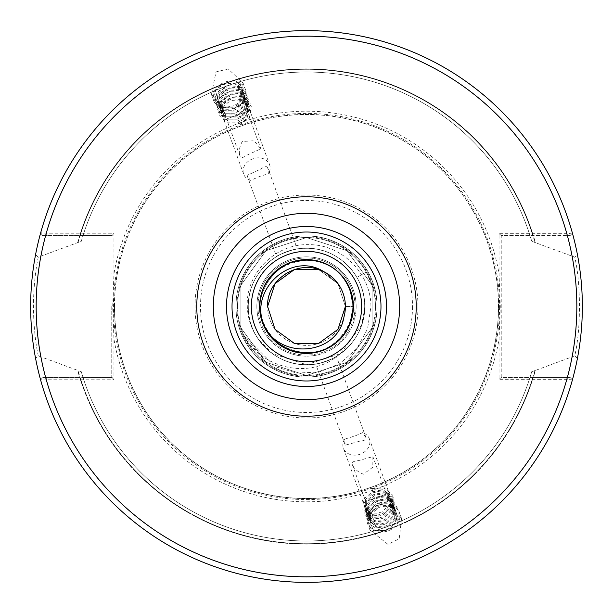 <?xml version="1.0" encoding="UTF-8"?>
<svg xmlns="http://www.w3.org/2000/svg" width="613" height="613" viewBox="0 0 613 613"><rect width="100%" height="100%" fill="white"/><g stroke="black" fill="none" stroke-linecap="round" stroke-linejoin="round"><path stroke-width="0.46" stroke-dasharray="3.06 2.3" d="M256.847 306.5A49.653 49.653 0 0 1 306.5 256.847A49.653 49.653 0 0 1 356.153 306.5A49.653 49.653 0 0 0 306.5 256.847A49.653 49.653 0 0 0 256.847 306.5A49.653 49.653 0 0 0 306.5 356.153A49.653 49.653 0 0 0 356.153 306.5A49.653 49.653 0 0 1 306.5 356.153A49.653 49.653 0 0 1 256.847 306.5A49.653 49.653 0 0 0 306.5 356.153A49.653 49.653 0 0 0 356.153 306.5A49.653 49.653 0 0 1 306.5 356.153A49.653 49.653 0 0 1 256.847 306.5M267.758 167.809C266.962 165.939 264.601 166.376 260.694 169.119L247.024 175.356L250.411 180.368L261.015 175.946L268.394 173.824L267.758 167.809L297.32 249.024C297.573 247.713 275.559 255.721 276.586 256.571C275.551 255.728 297.573 247.713 297.32 249.024M247.024 175.356L276.586 256.571M226.504 118.976L247.238 111.428L226.504 118.976L240.112 156.369C238.61 152.001 239.323 147.043 242.25 141.488L253.974 140.752L260.854 148.821L247.185 155.051C243.277 157.794 240.917 158.238 240.112 156.369M247.238 111.428L260.854 148.821M213.485 91.268C212.527 91.145 240.051 81.131 239.407 81.835C240.058 81.123 212.55 91.138 213.485 91.268L223.914 119.918L249.836 110.486L223.914 119.918M239.407 81.835L249.836 110.486M220.527 84.341A16.827 13.785 -20 0 1 245.376 89.352A16.827 13.785 -20 0 1 238.595 105.88A16.827 13.785 -20 0 1 234.273 108.064A16.827 13.785 -20 0 1 213.745 100.869A16.827 13.785 -20 0 1 220.527 84.341M238.503 105.612L243.062 83.008L228.212 68.955L215.998 71.905L211.439 94.517L222.91 107.451L234.273 108.064L238.503 105.612M365.976 437.644L362.589 432.632L355.578 435.751L344.606 439.176L345.242 445.191L359.716 441.184C364.474 440.77 366.559 439.59 365.976 437.644L336.414 356.429C337.456 357.272 315.442 365.287 315.68 363.976C315.427 365.287 337.449 357.272 336.414 356.429M345.242 445.191L315.68 363.976M365.762 501.572L386.496 494.024L365.762 501.572L352.146 464.179C351.563 462.233 353.655 461.053 358.406 460.639L372.888 456.631L372.811 467.213L363.348 474.201C357.54 471.834 353.808 468.493 352.146 464.179M386.496 494.024L372.888 456.631M373.593 531.164C372.942 531.877 400.465 521.855 399.515 521.732C400.473 521.855 372.965 531.869 373.593 531.164L363.164 502.514L389.086 493.082L363.164 502.514M399.515 521.732L389.086 493.082M383.439 503.832A16.827 13.785 -20 0 0 378.727 504.936A16.827 13.785 -20 0 0 367.624 523.648A16.827 13.785 -20 0 0 383.439 531.946A16.827 13.785 -20 0 0 399.255 512.131A16.827 13.785 -20 0 0 383.439 503.832M383.539 504.101L378.727 504.936L370.413 512.713L369.938 529.992L387.968 544.382L399.216 538.789L401.561 518.483L383.539 504.101M113.957 233.239L112.056 235.607L42.527 235.607L40.696 232.733L42.527 235.607L83 235.607L81.268 241.307L38.267 257.146L35.592 254.518C32.581 268.984 30.934 286.317 30.65 306.5C30.934 326.668 32.581 344 35.592 358.482L38.267 355.854L81.268 371.693L83 377.393L112.056 377.393L42.527 377.393L40.696 380.267L46.282 379.761L113.957 379.761L113.957 339.142L112.708 306.5L113.957 273.858L113.957 233.239L46.282 233.239L40.696 232.733A275.85 275.85 0 0 1 572.396 233.078L566.849 233.706L499.043 233.706L499.043 273.858L500.292 306.5L499.043 339.142L499.043 379.294L566.849 379.294L572.396 379.922A275.85 275.85 0 0 1 40.696 380.267L42.527 377.393L79.698 377.393A237.629 237.629 0 0 0 533.302 377.393L570.113 377.393L501.411 377.393L501.802 377.393L501.802 235.607L501.411 235.607L570.113 235.607L530 235.607L531.732 241.307L574.733 257.146C581.017 283.06 581.017 329.909 574.733 355.854L535.364 370.444A237.629 237.629 0 0 1 77.636 370.444M111.198 306.5L111.198 377.393L111.198 306.5M38.267 355.854C35.293 342.016 33.677 325.564 33.409 306.5C33.677 287.42 35.293 270.969 38.267 257.146M386.496 306.5A79.996 79.996 0 0 0 306.5 226.504A79.996 79.996 0 0 0 226.504 306.5A79.996 79.996 0 0 0 306.5 386.496A79.996 79.996 0 0 0 386.496 306.5A79.996 79.996 0 0 0 306.5 226.504A79.996 79.996 0 0 0 226.504 306.5A79.996 79.996 0 0 0 306.5 386.496A79.996 79.996 0 0 0 386.496 306.5A79.996 79.996 0 0 1 306.5 386.496A79.996 79.996 0 0 1 226.504 306.5M353.394 306.5A46.895 46.895 0 0 0 306.5 259.606A46.895 46.895 0 0 0 259.606 306.5A46.895 46.895 0 0 0 306.5 353.394A46.895 46.895 0 0 0 353.394 306.5M364.704 306.5A58.204 58.204 0 0 0 306.5 248.296A58.204 58.204 0 0 0 248.296 306.5C247.483 337.61 275.406 365.494 306.5 364.704C337.594 365.494 365.517 337.61 364.704 306.5C365.517 275.39 337.594 247.506 306.5 248.296C275.406 247.506 247.483 275.39 248.296 306.5C247.483 337.61 275.406 365.494 306.5 364.704C337.594 365.494 365.517 337.61 364.704 306.5C365.517 275.39 337.594 247.506 306.5 248.296C275.406 247.506 247.483 275.39 248.296 306.5C247.483 337.61 275.406 365.494 306.5 364.704C337.594 365.494 365.517 337.61 364.704 306.5C365.517 275.39 337.594 247.506 306.5 248.296C275.406 247.506 247.483 275.39 248.296 306.5C247.483 337.61 275.406 365.494 306.5 364.704C337.594 365.494 365.517 337.61 364.704 306.5C365.517 275.39 337.594 247.506 306.5 248.296C275.406 247.506 247.483 275.39 248.296 306.5C247.483 337.61 275.406 365.494 306.5 364.704C337.594 365.494 365.517 337.61 364.704 306.5C365.517 275.39 337.594 247.506 306.5 248.296C275.406 247.506 247.483 275.39 248.296 306.5C247.483 337.61 275.406 365.494 306.5 364.704C337.594 365.494 365.517 337.61 364.704 306.5C365.517 275.39 337.594 247.506 306.5 248.296C275.406 247.506 247.483 275.39 248.296 306.5C247.483 337.61 275.406 365.494 306.5 364.704C337.594 365.494 365.517 337.61 364.704 306.5C365.517 275.39 337.594 247.506 306.5 248.296C275.406 247.506 247.483 275.39 248.296 306.5C247.483 337.61 275.406 365.494 306.5 364.704C337.594 365.494 365.517 337.61 364.704 306.5C365.517 275.39 337.594 247.506 306.5 248.296C275.406 247.506 247.483 275.39 248.296 306.5C247.483 337.61 275.406 365.494 306.5 364.704C337.594 365.494 365.517 337.61 364.704 306.5C365.517 275.39 337.594 247.506 306.5 248.296C275.406 247.506 247.483 275.39 248.296 306.5C247.483 337.61 275.406 365.494 306.5 364.704C337.594 365.494 365.517 337.61 364.704 306.5C365.517 275.39 337.594 247.506 306.5 248.296C275.406 247.506 247.483 275.39 248.296 306.5C247.483 337.61 275.406 365.494 306.5 364.704C337.594 365.494 365.517 337.61 364.704 306.5C365.517 275.39 337.594 247.506 306.5 248.296C275.406 247.506 247.483 275.39 248.296 306.5C247.483 337.61 275.406 365.494 306.5 364.704C337.594 365.494 365.517 337.61 364.704 306.5C365.517 275.39 337.594 247.506 306.5 248.296C275.406 247.506 247.483 275.39 248.296 306.5C247.483 337.61 275.406 365.494 306.5 364.704C337.594 365.494 365.517 337.61 364.704 306.5C365.517 275.39 337.594 247.506 306.5 248.296C275.406 247.506 247.483 275.39 248.296 306.5C247.483 337.61 275.406 365.494 306.5 364.704C337.594 365.494 365.517 337.61 364.704 306.5C365.517 275.39 337.594 247.506 306.5 248.296C275.406 247.506 247.483 275.39 248.296 306.5C247.483 337.61 275.406 365.494 306.5 364.704C337.594 365.494 365.517 337.61 364.704 306.5C365.517 275.39 337.594 247.506 306.5 248.296C275.406 247.506 247.483 275.39 248.296 306.5C247.483 337.61 275.406 365.494 306.5 364.704C337.594 365.494 365.517 337.61 364.704 306.5C365.517 275.39 337.594 247.506 306.5 248.296C275.406 247.506 247.483 275.39 248.296 306.5C247.483 337.61 275.406 365.494 306.5 364.704C337.594 365.494 365.517 337.61 364.704 306.5C365.517 275.39 337.594 247.506 306.5 248.296C275.406 247.506 247.483 275.39 248.296 306.5C247.483 337.61 275.406 365.494 306.5 364.704C337.594 365.494 365.517 337.61 364.704 306.5C365.517 275.39 337.594 247.506 306.5 248.296C275.406 247.506 247.483 275.39 248.296 306.5A58.204 58.204 0 0 0 306.5 364.704A58.204 58.204 0 0 0 364.704 306.5C364.643 296.056 362.045 286.355 356.904 277.398L366.222 272.019L356.904 277.398C362.045 286.355 364.643 296.056 364.704 306.5C365.517 275.39 337.594 247.506 306.5 248.296C275.406 247.506 247.483 275.39 248.296 306.5C247.483 337.61 275.406 365.494 306.5 364.704C337.594 365.494 365.517 337.61 364.704 306.5L361.854 324.484L340.713 353.586L306.5 364.704L272.287 353.586L258.081 338.797A58.204 58.204 0 0 0 338.537 355.096C355.387 343.311 364.107 327.112 364.704 306.5M343.954 316.975L345.395 306.5L337.97 283.635L323.733 271.628L337.97 283.635L345.395 306.5L337.97 283.635L323.733 271.628L337.97 283.635L345.395 306.5L337.97 283.635L323.733 271.628L337.97 283.635L345.395 306.5L337.97 283.635L323.733 271.628L337.97 283.635L345.395 306.5L337.97 283.635L323.733 271.628L337.97 283.635L345.395 306.5A38.895 38.895 0 0 0 306.5 267.605A38.895 38.895 0 0 0 267.605 306.5A38.895 38.895 0 0 0 306.5 345.395A38.895 38.895 0 0 0 345.395 306.5L337.97 283.635L318.522 269.505L294.478 269.505L275.03 283.635L267.605 306.5L275.03 329.365L294.478 343.495L318.522 343.495L337.97 329.365L345.395 306.5L337.97 283.635L318.522 269.505L294.478 269.505L275.03 283.635L267.605 306.5L275.03 329.365L294.478 343.495L318.522 343.495L337.97 329.365L345.395 306.5L337.97 283.635L318.522 269.505L294.478 269.505L275.03 283.635L267.605 306.5L275.03 329.365L294.478 343.495L318.522 343.495L337.97 329.365L345.395 306.5L337.97 283.635L318.522 269.505L294.478 269.505L275.03 283.635L267.605 306.5L275.03 329.365L294.478 343.495L318.522 343.495L337.97 329.365L345.395 306.5L337.97 283.635L318.522 269.505L294.478 269.505L275.03 283.635L267.605 306.5L275.03 329.365L294.478 343.495L318.522 343.495L337.97 329.365L345.395 306.5L337.97 283.635L318.522 269.505L294.478 269.505L275.03 283.635L267.605 306.5L275.03 329.365L294.478 343.495L318.522 343.495L337.97 329.365L345.395 306.5L337.97 283.635L318.522 269.505L294.478 269.505L275.03 283.635L267.605 306.5L275.03 329.365L294.478 343.495L318.522 343.495L337.97 329.365L345.395 306.5L337.97 283.635L318.522 269.505L294.478 269.505L275.03 283.635L267.605 306.5L275.03 329.365L294.478 343.495L318.522 343.495L337.97 329.365L345.395 306.5L337.97 283.635L318.522 269.505L294.478 269.505L275.03 283.635L267.605 306.5L275.03 329.365L294.478 343.495L318.522 343.495L337.97 329.365L345.395 306.5L337.97 283.635L318.522 269.505L294.478 269.505L275.03 283.635L267.605 306.5L275.03 329.365L294.478 343.495L318.522 343.495L337.97 329.365L345.395 306.5L337.97 329.365L318.522 343.495L294.478 343.495L275.03 329.365L267.605 306.5L275.03 329.365L294.478 343.495L318.522 343.495L337.97 329.365L318.522 343.495L294.478 343.495L275.03 329.365L267.605 306.5M375.462 306.5A68.963 68.963 0 0 1 306.5 375.462A68.963 68.963 0 0 1 237.537 306.5A68.963 68.963 0 0 0 306.5 375.462A68.963 68.963 0 0 0 375.462 306.5A68.963 68.963 0 0 0 306.5 237.537A68.963 68.963 0 0 0 237.537 306.5A68.963 68.963 0 0 1 306.5 237.537A68.963 68.963 0 0 1 375.462 306.5A68.963 68.963 0 0 0 306.5 237.537A68.963 68.963 0 0 0 237.537 306.5M338.537 355.096C309.657 380.045 261.261 368.482 243.836 335.296L275.191 366.704L296.761 373.087L319.235 372.014L340.069 363.517L356.858 348.529L367.585 328.752L370.934 306.5C370.926 273.574 341.648 244.135 308.584 244.671C275.589 243.507 245.545 273.306 247.315 306.5C247.706 318.3 251.292 329.066 258.081 338.797M377.118 306.5A70.618 70.618 0 0 0 306.5 235.882A70.618 70.618 0 0 0 235.882 306.5A70.618 70.618 0 0 0 306.5 377.118A70.618 70.618 0 0 0 377.118 306.5A70.618 70.618 0 0 0 306.5 235.882A70.618 70.618 0 0 0 235.882 306.5A70.618 70.618 0 0 0 306.5 377.118A70.618 70.618 0 0 0 377.118 306.5A70.618 70.618 0 0 0 306.5 235.882A70.618 70.618 0 0 0 235.882 306.5A70.618 70.618 0 0 0 306.5 377.118A70.618 70.618 0 0 0 377.118 306.5M114.524 306.5A191.976 191.976 0 0 1 306.5 114.524A191.976 191.976 0 0 1 498.476 306.5A191.976 191.976 0 0 1 306.5 498.476A191.976 191.976 0 0 1 114.524 306.5A191.976 191.976 0 0 1 306.5 114.524A191.976 191.976 0 0 1 498.476 306.5A191.976 191.976 0 0 1 306.5 498.476A191.976 191.976 0 0 1 114.524 306.5A191.976 191.976 0 0 0 306.5 498.476A191.976 191.976 0 0 0 498.476 306.5A191.976 191.976 0 0 1 306.5 498.476A191.976 191.976 0 0 1 114.524 306.5M499.58 306.5A193.08 193.08 0 0 1 306.5 499.58A193.08 193.08 0 0 1 113.42 306.5A193.08 193.08 0 0 1 306.5 113.42A193.08 193.08 0 0 1 499.58 306.5M574.733 355.854L577.408 358.482A275.85 275.85 0 0 1 35.592 358.482M577.408 358.482C580.419 344 582.066 326.668 582.35 306.5C582.066 286.317 580.419 268.984 577.408 254.518L574.733 257.146M344.606 439.176A13.793 11.295 -20 0 0 343.418 448.264A13.793 11.295 -20 0 0 356.383 455.068A13.793 11.295 -20 0 0 369.34 438.831A13.793 11.295 -20 0 0 362.589 432.632M372.942 491.45L377.631 490.408L383.424 491.067L390.55 497.166L390.236 506.399L382.734 513.571L378.175 514.935L372.528 514.698L365.67 509.334L366.26 500.844L374.03 494.423L378.711 493.381L384.504 494.04L391.63 500.147L391.316 509.372L383.822 516.544L379.255 517.908L373.616 517.671L366.758 512.307L367.34 503.817L375.11 497.396L379.792 496.354L385.585 497.013L392.711 503.12L392.397 512.345L384.903 519.518L380.336 520.889L374.696 520.644L367.838 515.28L368.428 506.79L376.19 500.369L380.88 499.327L386.665 499.986L393.799 506.093L393.477 515.318L385.983 522.491L381.416 523.862L375.777 523.617L368.919 518.253L369.509 509.763L377.271 503.342L381.96 502.3L387.753 502.959L394.879 509.066L394.565 518.299L387.064 525.464L382.504 526.835L376.857 526.59L369.999 521.226L370.589 512.736L378.359 506.315L383.041 505.273L388.834 505.932L396.22 512.683L395.646 521.272L393.446 524.544A13.793 11.295 -20 0 0 396.396 513.173A13.793 11.295 -20 0 0 383.439 506.369A13.793 11.295 -20 0 0 378.811 507.572L371.049 513.993L370.221 521.893L377.317 527.847L382.956 528.092L387.523 526.72L395.017 519.556L395.339 510.322L388.205 504.215L382.42 503.557L377.731 504.599L369.961 511.02L369.378 519.51L376.236 524.874L381.876 525.119L386.443 523.747L393.937 516.575L394.519 507.993L387.125 501.242L381.332 500.583L376.65 501.626L368.88 508.047L368.298 516.537L375.156 521.901L380.796 522.146L385.362 520.774L392.856 513.602L393.171 504.376L386.044 498.269L380.252 497.61L375.57 498.653L367.8 505.074L367.21 513.564L374.068 518.927L379.715 519.165L384.274 517.801L391.776 510.629L392.09 501.403L384.964 495.296L379.171 494.637L374.482 495.679L366.72 502.101L366.13 510.591L372.988 515.954L378.627 516.192L383.194 514.828L390.688 507.656L391.01 498.43L383.876 492.323L378.091 491.664L373.401 492.706L365.632 499.128L365.049 507.618L371.907 512.981L377.547 513.219L382.114 511.855L389.607 504.683L389.922 495.45L382.796 489.35L377.003 488.691L372.321 489.733L371.708 488.523L372.942 491.45L372.321 489.733M250.411 180.368A13.793 11.295 -20 0 1 243.66 174.169A13.793 11.295 -20 0 1 249.215 160.621A13.793 11.295 -20 0 1 269.582 164.736A13.793 11.295 -20 0 1 268.394 173.824M239.147 123.826L243.399 121.612L247.414 117.389L248.947 108.126L242.771 101.26L232.427 100.586L228.044 102.471L223.883 106.287L222.075 114.8L227.982 120.93L238.059 120.853L242.319 118.638L246.334 114.416L247.867 105.152L241.691 98.287L231.339 97.613L226.963 99.498L222.803 103.313L220.994 111.827L226.902 117.957L236.978 117.88L241.238 115.665L245.246 111.443L246.786 102.179L240.61 95.314L230.258 94.64L225.883 96.525L221.722 100.34L219.914 108.853L225.814 114.976L235.898 114.907L240.15 112.692L244.166 108.47L245.706 99.206L239.53 92.341L229.178 91.666L224.802 93.551L220.634 97.367L218.826 105.88L224.733 112.003L234.817 111.934L239.07 109.719L243.085 105.49L244.625 96.233L238.442 89.368L228.097 88.693L223.714 90.578L219.554 94.394L217.745 102.907L223.653 109.03L233.729 108.961L237.99 106.746L242.005 102.517L243.323 92.594L237.361 86.395L227.009 85.72L222.634 87.605L218.473 91.421L216.864 100.547L222.573 106.057L232.649 105.988C221.914 108.754 215.477 105.651 213.332 96.678C215.784 87.322 222.32 82.954 232.948 83.583L236.741 84.678L242.702 90.877L241.376 100.8L237.361 105.03L233.109 107.244L223.025 107.313L217.125 101.191L218.925 92.678L223.094 88.862L227.469 86.977L237.821 87.651L243.997 94.517L242.457 103.773L238.449 108.003L234.189 110.217L224.113 110.286L218.205 104.164L220.013 95.651L224.174 91.835L228.549 89.95L238.901 90.624L245.077 97.49L243.545 106.746L239.53 110.976L235.269 113.19L225.193 113.259L219.285 107.137L221.094 98.624L225.255 94.808L229.637 92.923L239.982 93.597L246.158 100.463L244.625 109.727L240.61 113.949L236.357 116.163L226.274 116.24L220.366 110.11L222.174 101.597L226.343 97.781L230.718 95.896L241.07 96.57L247.246 103.436L245.706 112.7L241.691 116.922L237.438 119.137L227.354 119.213L221.454 113.083L223.255 104.57L227.423 100.754L231.798 98.869L242.15 99.544L248.326 106.409L246.786 115.673L242.779 119.895L238.518 122.11L239.445 125.144L238.518 122.11M232.948 83.583A13.793 11.295 -20 0 1 242.518 90.395A13.793 11.295 -20 0 1 236.97 103.934A13.793 11.295 -20 0 1 232.649 105.988M393.446 524.544C385.73 531.846 377.914 532.712 369.999 527.119C365.869 518.882 368.804 512.368 378.811 507.572M535.364 370.444L531.732 371.693L530 377.393L533.302 377.393M572.396 379.922L570.113 377.393L572.396 379.922A275.85 275.85 0 0 1 40.696 380.267M112.056 235.607L83 235.607A234.472 234.472 0 0 1 530 235.607L501.802 235.607L501.802 377.393L530 377.393A234.472 234.472 0 0 1 83 377.393L79.698 377.393M531.732 371.693A234.472 234.472 0 0 1 81.268 371.693A234.472 234.472 0 0 0 531.732 371.693M40.696 232.733A275.85 275.85 0 0 1 572.396 233.078L570.113 235.607L572.396 233.078A275.85 275.85 0 0 0 40.696 232.733M79.698 235.607A237.629 237.629 0 0 1 533.302 235.607M81.268 241.307A234.472 234.472 0 0 1 531.732 241.307A234.472 234.472 0 0 0 81.268 241.307M77.636 242.556A237.629 237.629 0 0 1 535.364 242.556M35.592 254.518A275.85 275.85 0 0 1 577.408 254.518M243.836 335.296L265.965 362.291L306.5 375.462L347.035 362.291L372.091 327.809L372.091 285.191L347.035 250.709L306.5 237.537L265.965 250.709L240.909 285.191L240.909 327.809L265.965 362.291L306.5 375.462L347.035 362.291L372.091 327.809L372.091 285.191L347.035 250.709L306.5 237.537L265.965 250.709L240.909 285.191L240.909 327.809L265.965 362.291L306.5 375.462L347.035 362.291L372.091 327.809L372.091 285.191L347.035 250.709L306.5 237.537L265.965 250.709L240.909 285.191L240.909 327.809L265.965 362.291L306.5 375.462L347.035 362.291L372.091 327.809L372.091 285.191L347.035 250.709L306.5 237.537L265.965 250.709L240.909 285.191L240.909 327.809L265.965 362.291L306.5 375.462L347.035 362.291L372.091 327.809L372.091 285.191L347.035 250.709L306.5 237.537L265.965 250.709L240.909 285.191L240.909 327.809L265.965 362.291L306.5 375.462L347.035 362.291L372.091 327.809L372.091 285.191L347.035 250.709L306.5 237.537L265.965 250.709L240.909 285.191L240.909 327.809L265.965 362.291L306.5 375.462L347.035 362.291L372.091 327.809L372.091 285.191L347.035 250.709L306.5 237.537L265.965 250.709L240.909 285.191L240.909 327.809L265.965 362.291L306.5 375.462L347.035 362.291L372.091 327.809L372.091 285.191L347.035 250.709L306.5 237.537L265.965 250.709L240.909 285.191L240.909 327.809L265.965 362.291L306.5 375.462L347.035 362.291L372.091 327.809L372.091 285.191L347.035 250.709L306.5 237.537L265.965 250.709L240.909 285.191L240.909 327.809L265.965 362.291L306.5 375.462L347.035 362.291L372.091 327.809L372.091 285.191L347.035 250.709L306.5 237.537L265.965 250.709L240.909 285.191L240.909 327.809L265.965 362.291L306.5 375.462L347.035 362.291L372.091 327.809L372.091 285.191L366.222 272.019M566.849 377.393L566.849 379.294A270.333 270.333 0 0 1 46.282 379.761L46.282 377.393M113.957 379.761L112.056 377.393M501.802 339.142L499.043 339.142A195.286 195.286 0 0 1 113.957 339.142L111.198 339.142M501.802 273.858L499.043 273.858A195.286 195.286 0 0 0 113.957 273.858L111.198 273.858M46.282 235.607L46.282 233.239A270.333 270.333 0 0 1 566.849 233.706L566.849 235.607M499.043 233.706L501.411 235.607M501.411 377.393L499.043 379.294M369.999 527.119L376.489 530.919L388.765 529.64L397.783 521.111L398.189 510.108L389.661 502.859L377.118 503.396L367.823 511.181L367.149 521.433L375.409 527.946L387.677 526.667L396.703 518.138L397.109 507.135L388.581 499.886L376.037 500.415L366.743 508.2L366.068 518.46L374.321 524.973L386.596 523.694L395.623 515.165L396.029 504.162L387.5 496.913L374.957 497.442L365.662 505.227L364.988 515.487L373.24 522L385.516 520.721L394.534 512.192L394.941 501.189L386.42 493.94L373.869 494.469L364.582 502.254L363.9 512.514L372.16 519.027L384.435 517.747L393.454 509.219L393.86 498.216L385.332 490.967L372.788 491.496L363.494 499.281L362.819 509.541L371.08 516.046L383.347 514.774L392.374 506.246L392.78 495.243L384.251 487.994L371.708 488.523M213.332 96.678L215.86 89.598L226.082 82.686L238.472 83.422L245.859 91.59L243.989 102.624L234.036 110.279L221.914 110.286L214.803 102.861L216.941 92.571L227.162 85.659L239.56 86.395L246.939 94.563L245.07 105.597L235.116 113.252L222.994 113.259L215.883 105.834L218.029 95.544L228.251 88.632L240.641 89.368L248.027 97.536L246.15 108.57L236.204 116.225L224.082 116.232L216.964 108.815L219.109 98.517L229.331 91.605L241.721 92.341L249.108 100.509L247.238 111.543L237.285 119.198L225.163 119.213L218.044 111.788L220.19 101.49L230.411 94.578L242.802 95.314L250.188 103.482L248.319 114.516L238.365 122.171L226.243 122.186L219.132 114.761L221.27 104.471L231.492 97.551L243.89 98.287L251.269 106.455L249.399 117.489L239.445 125.144M345.395 306.5L352.843 306.5L345.395 306.5M352.843 306.5C354 336.798 320.637 361.042 292.179 350.575C263.008 342.315 250.265 303.09 269.007 279.26C285.88 254.066 327.12 254.066 343.993 279.26C371.371 312.76 332.499 366.26 292.179 350.575C263.008 342.315 250.265 303.09 269.007 279.26C285.88 254.066 327.12 254.066 343.993 279.26C362.735 303.09 349.992 342.315 320.821 350.575C280.501 366.26 241.629 312.76 269.007 279.26C285.88 254.066 327.12 254.066 343.993 279.26C362.735 303.09 349.992 342.315 320.821 350.575C292.363 361.042 259 336.798 260.157 306.5C257.698 263.306 320.591 242.871 343.993 279.26C362.735 303.09 349.992 342.315 320.821 350.575C292.363 361.042 259 336.798 260.157 306.5C259 276.202 292.363 251.958 320.821 262.425C362.658 273.436 362.658 339.564 320.821 350.575C292.363 361.042 259 336.798 260.157 306.5C259 276.202 292.363 251.958 320.821 262.425C349.992 270.685 362.735 309.91 343.993 333.74C320.591 370.129 257.698 349.694 260.157 306.5C259 276.202 292.363 251.958 320.821 262.425C349.992 270.685 362.735 309.91 343.993 333.74C327.12 358.934 285.88 358.934 269.007 333.74C241.629 300.24 280.501 246.74 320.821 262.425C349.992 270.685 362.735 309.91 343.993 333.74C327.12 358.934 285.88 358.934 269.007 333.74C241.629 300.24 280.501 246.74 320.821 262.425C349.992 270.685 362.735 309.91 343.993 333.74C327.12 358.934 285.88 358.934 269.007 333.74C241.629 300.24 280.501 246.74 320.821 262.425C349.992 270.685 362.735 309.91 343.993 333.74C325.135 362.429 276.624 357.256 264.172 325.365M355.05 306.5A48.55 48.55 0 0 0 306.5 257.95A48.55 48.55 0 0 0 257.95 306.5A48.55 48.55 0 0 1 306.5 257.95A48.55 48.55 0 0 1 355.05 306.5A48.55 48.55 0 0 1 306.5 355.05A48.55 48.55 0 0 1 257.95 306.5A48.55 48.55 0 0 0 306.5 355.05A48.55 48.55 0 0 0 355.05 306.5M376.144 306.5A69.644 69.644 0 0 0 306.5 236.856A69.644 69.644 0 0 0 236.856 306.5A69.644 69.644 0 0 0 306.5 376.144A69.644 69.644 0 0 0 376.144 306.5M377.003 306.5A70.503 70.503 0 0 0 306.5 235.997A70.503 70.503 0 0 0 235.997 306.5A70.503 70.503 0 0 0 306.5 377.003A70.503 70.503 0 0 0 377.003 306.5M114.409 306.5A192.091 192.091 0 0 1 306.5 114.409A192.091 192.091 0 0 1 498.591 306.5A192.091 192.091 0 0 1 306.5 498.591A192.091 192.091 0 0 1 114.409 306.5M417.966 306.5A111.466 111.466 0 0 1 306.5 417.966A111.466 111.466 0 0 1 195.034 306.5A111.466 111.466 0 0 1 306.5 195.034A111.466 111.466 0 0 1 417.966 306.5M412.503 306.5A106.003 106.003 0 0 1 306.5 412.503A106.003 106.003 0 0 1 200.497 306.5A106.003 106.003 0 0 1 306.5 200.497A106.003 106.003 0 0 1 412.503 306.5M83 235.607A234.472 234.472 0 0 1 530 235.607M530 377.393A234.472 234.472 0 0 1 83 377.393M532.889 377.393A237.231 237.231 0 0 1 80.111 377.393M534.95 370.444A237.231 237.231 0 0 1 78.05 370.444M80.111 235.607A237.231 237.231 0 0 1 532.889 235.607M78.05 242.556A237.231 237.231 0 0 1 534.95 242.556M243.062 83.008L245.376 89.352M211.439 94.517L213.745 100.869M401.561 518.483L399.255 512.131M370.221 521.893L369.762 520.636M369.133 518.92L368.681 517.663M368.053 515.947L367.593 514.682M366.972 512.966L366.513 511.709M365.892 509.993L365.432 508.736M364.804 507.02L343.418 448.264M391.27 499.074L390.81 497.817M395.6 510.966L395.14 509.71M394.519 507.993L394.059 506.736M393.431 505.02L392.979 503.763M392.351 502.047L391.891 500.79M390.19 496.101L369.34 438.831M247.652 104.494L248.112 105.75M248.732 107.467L269.582 164.736M242.518 90.395L242.702 90.877M243.323 92.594L243.782 93.85M244.403 95.567L244.863 96.823M245.491 98.547L245.943 99.804M246.572 101.52L247.031 102.777M216.864 100.547L217.316 101.804M217.944 103.52L218.397 104.777M219.025 106.493L219.485 107.75M220.105 109.466L220.565 110.723M221.193 112.44L221.645 113.696M222.274 115.413L243.66 174.169M396.396 513.173L396.22 512.683M369.938 529.992L367.624 523.648"/><path stroke-width="0.92" d="M259.606 306.5A46.895 46.895 0 0 0 306.5 353.394A46.895 46.895 0 0 0 353.394 306.5A46.895 46.895 0 0 0 306.5 259.606A46.895 46.895 0 0 0 259.606 306.5A46.895 46.895 0 0 1 306.5 259.606A46.895 46.895 0 0 1 353.394 306.5M386.496 306.5A79.996 79.996 0 0 1 306.5 386.496A79.996 79.996 0 0 1 226.504 306.5A79.996 79.996 0 0 1 306.5 226.504A79.996 79.996 0 0 1 386.496 306.5A80.004 80.004 0 0 1 306.5 386.504A80.004 80.004 0 0 1 226.496 306.5A80.004 80.004 0 0 1 306.5 226.496A80.004 80.004 0 0 1 386.504 306.5A79.996 79.996 0 0 0 306.5 226.504A79.996 79.996 0 0 0 226.504 306.5M582.35 306.5A275.85 275.85 0 0 1 306.5 582.35A275.85 275.85 0 0 1 30.65 306.5A275.85 275.85 0 0 1 306.5 30.65A275.85 275.85 0 0 1 582.35 306.5A275.85 275.85 0 0 0 306.5 30.65A275.85 275.85 0 0 0 30.65 306.5M267.605 306.5C266.364 278.762 299.512 258.272 323.733 271.628A38.895 38.895 0 0 1 345.395 306.5L337.97 329.365L345.395 306.5L337.97 329.365L318.522 343.495L294.478 343.495L275.03 329.365L267.605 306.5L275.03 283.635L294.478 269.505L318.522 269.505L323.733 271.628L318.522 269.505L294.478 269.505L275.03 283.635L267.605 306.5L275.03 283.635L294.478 269.505L318.522 269.505L323.733 271.628L318.522 269.505L294.478 269.505L275.03 283.635L267.605 306.5L275.03 283.635L294.478 269.505L318.522 269.505L323.733 271.628L318.522 269.505L294.478 269.505L275.03 283.635L267.605 306.5L275.03 283.635L294.478 269.505L318.522 269.505L323.733 271.628L318.522 269.505L294.478 269.505L275.03 283.635L267.605 306.5L275.03 283.635L294.478 269.505L318.522 269.505L323.733 271.628L318.522 269.505L294.478 269.505L275.03 283.635L267.605 306.5L275.03 329.365L294.478 343.495L318.522 343.495L337.97 329.365L345.395 306.5L337.97 329.365L318.522 343.495L294.478 343.495L275.03 329.365L267.605 306.5L275.03 329.365L294.478 343.495L318.522 343.495L337.97 329.365L345.395 306.5L337.97 329.365L318.522 343.495L294.478 343.495L275.03 329.365L267.605 306.5L275.03 329.365L294.478 343.495L318.522 343.495L337.97 329.365L345.395 306.5L337.97 329.365L318.522 343.495L294.478 343.495L275.03 329.365L267.605 306.5L275.03 329.365L294.478 343.495L318.522 343.495L337.97 329.365L345.395 306.5A38.895 38.895 0 0 1 343.954 316.975C337.679 355.647 279.352 360.206 264.172 325.365C248.441 290.838 290.738 250.472 323.733 271.628M361.67 306.5A55.17 55.17 0 0 1 306.5 361.67A55.17 55.17 0 0 1 251.33 306.5A55.17 55.17 0 0 1 306.5 251.33A55.17 55.17 0 0 1 361.67 306.5M232.02 306.5A74.48 74.48 0 0 0 306.5 380.979A74.48 74.48 0 0 0 380.979 306.5A74.48 74.48 0 0 0 306.5 232.02A74.48 74.48 0 0 0 232.02 306.5M399.676 306.5A93.176 93.176 0 0 0 306.5 213.324A93.176 93.176 0 0 0 213.324 306.5A93.176 93.176 0 0 0 306.5 399.676A93.176 93.176 0 0 0 399.676 306.5M196.781 306.5A109.719 109.719 0 0 1 306.5 196.781A109.719 109.719 0 0 1 416.219 306.5A109.719 109.719 0 0 1 306.5 416.219A109.719 109.719 0 0 1 196.781 306.5M576.833 306.5A270.333 270.333 0 0 1 306.5 576.833A270.333 270.333 0 0 1 36.167 306.5A270.333 270.333 0 0 1 306.5 36.167A270.333 270.333 0 0 1 576.833 306.5"/></g></svg>
